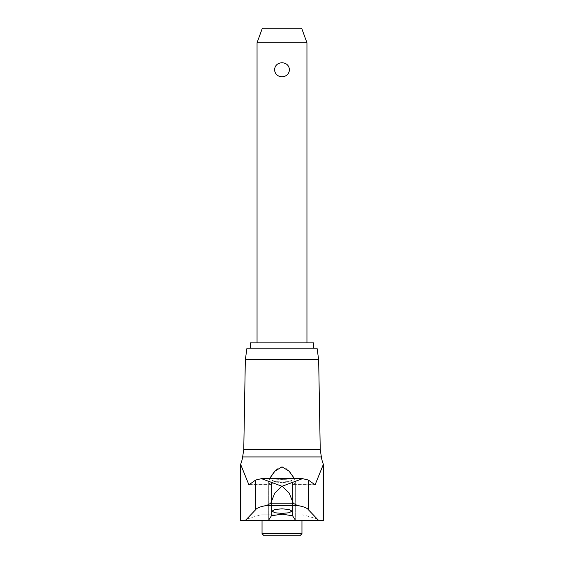 <?xml version="1.0" encoding="UTF-8"?>
<svg xmlns="http://www.w3.org/2000/svg" width="564" height="564" viewBox="0 0 564 564"><rect width="100%" height="100%" fill="white"/><g stroke="black" fill="none" stroke-linecap="round" stroke-linejoin="round"><path stroke-width="0.42" stroke-dasharray="2.82 2.11" d="M240.419 464.828L240.821 464.828L248.914 484.836L255.647 480.034L261.47 478.66L282.148 486.238L302.445 478.66M294.486 520.537L295.303 520.022L292.596 515.813L282 514.114L271.404 515.813L268.697 520.022L269.514 520.537L318.688 520.537L308.353 509.701C307.19 507.952 303.488 506.542 297.256 505.471L293.202 503.222L289.269 493.155L282.148 486.238M272.067 480.838L274.936 481.578L282 481.952C276.353 481.875 273.039 481.508 272.067 480.838C272.186 480.098 275.493 479.689 282 479.626L274.929 479.943L272.024 480.732L272.024 511.132L274.908 512.746L282 513.423L289.092 512.746L291.976 511.132L289.099 509.504L282 508.82L274.901 509.511L272.024 511.132L272.024 480.732M271.404 483.39L282 482.347L271.404 483.39L270.396 484.617L271.404 483.39L271.404 515.813L271.404 483.39M261.548 478.66L302.6 478.66L308.353 480.034L315.086 484.836L323.179 464.828L323.581 464.828M243.768 449.452L320.232 449.452M282 514.798L262.041 514.798L282 514.798M301.959 520.537L301.959 514.798A95.958 95.958 0 0 1 319.908 520.325L244.092 520.325A95.958 95.958 0 0 1 262.041 514.798L262.041 520.537M320.937 520.537A2.658 2.658 0 0 1 319.908 520.325L244.092 520.325A2.658 2.658 0 0 1 243.063 520.537L320.937 520.537L243.063 520.537M245.333 359.719L318.667 359.719M246.954 348.192L317.046 348.192M295.247 482.072L295.247 519.888L295.303 481.522L293.971 484.836L292.596 483.39L282 482.347L292.596 483.39L293.971 484.836L295.247 482.072C295.487 478.476 288.211 467.366 282 466.865C275.838 467.337 268.513 478.441 268.753 482.072L269.557 478.66M268.753 482.072L270.029 484.836L270.396 484.617L270.029 484.836L268.753 482.072L268.753 519.888L268.697 481.522L268.697 520.022L268.697 481.522M291.933 480.838C291.814 480.098 288.507 479.689 282 479.626L289.071 479.943L291.976 480.732L289.064 481.578L282 481.952C287.647 481.875 290.961 481.508 291.933 480.838L291.976 511.132L291.976 480.732M301.959 533.706L262.041 533.706M264.135 535.8L299.865 535.8M250.289 348.108L313.711 348.108M313.711 342.87L250.289 342.87M257.05 42.772L306.95 42.772M282 62.731C277.516 63.048 275.021 65.389 274.513 69.746C275.021 74.103 277.516 76.443 282 76.767C286.484 76.443 288.979 74.103 289.487 69.746C288.979 65.389 286.484 63.048 282 62.731M301.641 28.2L262.359 28.2M282 348.108L301.959 348.108L282 348.108M294.443 478.66L295.303 481.522L295.303 520.022L295.303 481.522M281.852 486.238L274.731 493.155L270.798 503.222L266.744 505.471C260.498 506.55 256.796 507.96 255.647 509.701L245.312 520.537L269.514 520.537M323.581 520.537L318.688 520.537M245.312 520.537L240.419 520.537M270.798 503.222L293.202 503.222M249.556 484.617L270.396 484.617L249.556 484.617M242.64 456.939L321.36 456.939M293.604 484.617L314.444 484.617L293.604 484.617M292.596 483.39L292.596 515.813L292.596 483.39M266.744 505.471L297.256 505.471M308.353 480.034L308.353 509.701M323.179 464.828L323.179 520.537M255.647 480.034L255.647 509.701M240.821 464.828L240.821 520.537M248.914 484.836L270.029 484.836L248.914 484.836M293.971 484.836L315.086 484.836L293.971 484.836M302.53 478.66L261.47 478.66"/><path stroke-width="0.85" d="M318.667 359.719L245.333 359.719L246.954 348.192L317.046 348.192L318.667 359.719L320.232 449.452L243.768 449.452L242.64 456.939A32.768 32.768 0 0 1 240.419 464.828L240.419 520.537L245.312 520.537L255.647 509.701C256.81 507.952 260.512 506.542 266.744 505.471L270.798 503.222L274.731 493.155L281.852 486.238L261.47 478.66L255.647 480.034L248.914 484.836L240.821 464.828L240.419 464.828M323.581 464.828L323.179 464.828L315.086 484.836L308.353 480.034L302.53 478.66L282.148 486.238L289.269 493.155L293.202 503.222L297.256 505.471C303.502 506.55 307.204 507.96 308.353 509.701L318.688 520.537L323.581 520.537L323.581 464.828A32.768 32.768 0 0 1 321.36 456.939L242.64 456.939M302.445 478.66L261.548 478.66M271.404 515.813L282 514.114L292.596 515.813L295.303 520.022L294.486 520.537L269.514 520.537L268.697 520.022L271.404 515.813M269.557 478.66L274.929 471.144L282 466.865L289.071 471.144L294.443 478.66M282 513.423L274.908 512.746L272.024 511.132L274.901 509.504L282 508.82L289.099 509.511L291.976 511.132L289.092 512.746L282 513.423M262.041 533.706L301.959 533.706L299.865 535.8L264.135 535.8L262.041 533.706L262.041 520.537M250.289 342.87L313.711 342.87L313.711 348.108L250.289 348.108L250.289 342.87M257.05 42.772L262.359 28.2L301.641 28.2L306.95 42.772L257.05 42.772L257.05 342.87M282 76.767C277.516 76.443 275.021 74.103 274.513 69.746C275.021 65.389 277.516 63.048 282 62.731C286.484 63.048 288.979 65.389 289.487 69.746C288.979 74.103 286.484 76.443 282 76.767M318.688 520.537L294.486 520.537M269.514 520.537L245.312 520.537M293.202 503.222L270.798 503.222M255.647 480.034L255.647 509.701M240.821 464.828L240.821 520.537M323.179 464.828L323.179 520.537M308.353 480.034L308.353 509.701M297.256 505.471L266.744 505.471M320.232 449.452L321.36 456.939M245.333 359.719L243.768 449.452M306.95 42.772L306.95 342.87M301.959 520.537L301.959 533.706M302.53 478.66L261.47 478.66"/></g></svg>

